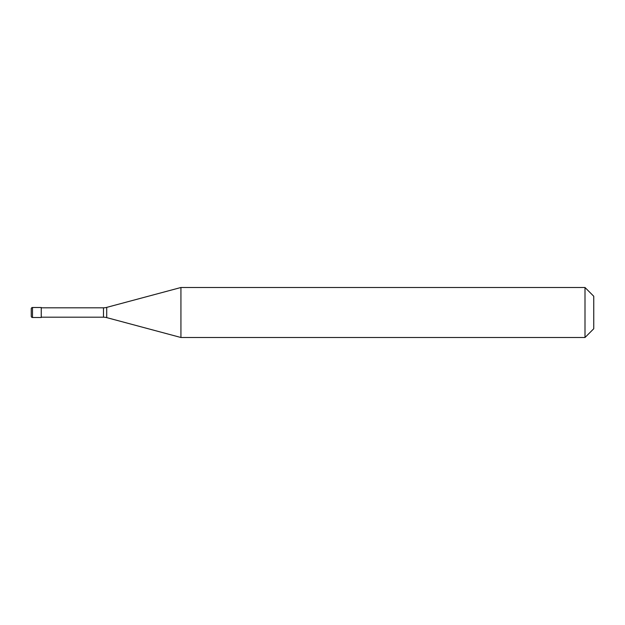 <?xml version="1.0" encoding="UTF-8"?>
<svg xmlns="http://www.w3.org/2000/svg" width="625" height="625" viewBox="0 0 625 625"><rect width="100%" height="100%" fill="white"/><g stroke="black" fill="none" stroke-linecap="round" stroke-linejoin="round"><path stroke-width="0.94" d="M31.25 308.75A1.25 1.25 0 0 1 32.5 307.5A1.25 1.25 0 0 0 31.25 308.75L31.25 316.25A1.25 1.25 0 0 0 32.5 317.5L41.25 317.5L41.25 307.5L32.5 307.5L41.25 307.5M41.25 317.188L103.477 317.188A12.5 12.5 0 0 1 106.711 317.617L180.93 337.5L585 337.5L593.75 328.75L593.75 296.25L585 287.5L585 337.5M41.25 307.812L103.477 307.812A12.5 12.5 0 0 0 106.711 307.383L180.93 287.5L180.93 337.5M180.93 287.5L585 287.5M32.5 307.5L32.5 317.5M103.477 307.812L103.477 317.188M106.711 307.383L106.711 317.617"/></g></svg>
